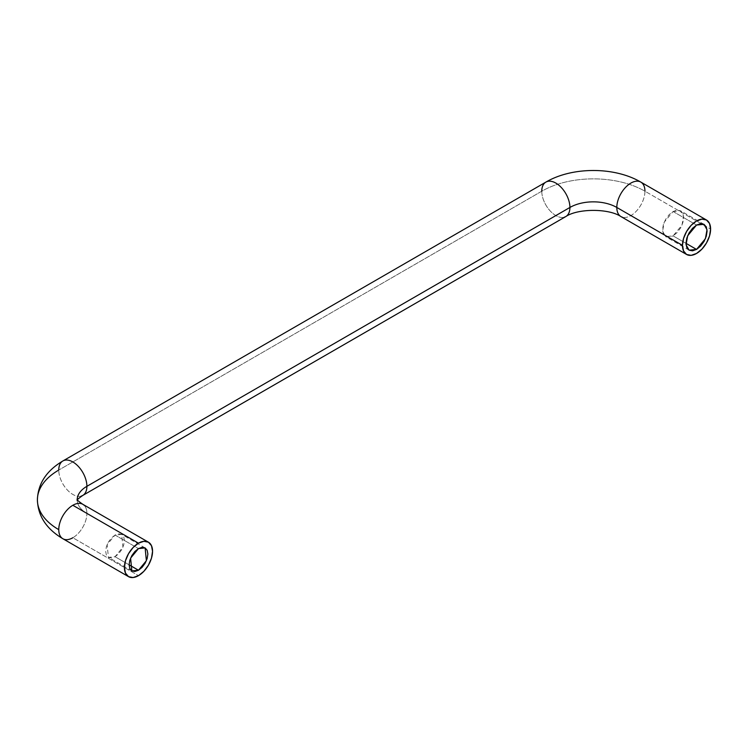 <?xml version="1.0" encoding="UTF-8"?>
<svg xmlns="http://www.w3.org/2000/svg" width="748" height="748" viewBox="0 0 748 748"><rect width="100%" height="100%" fill="white"/><g stroke="black" fill="none" stroke-linecap="round" stroke-linejoin="round"><path stroke-width="0.56" stroke-dasharray="3.74 2.81" d="M64.319 460.347A19.897 11.491 -120 0 0 58.765 470.071A72.949 42.122 0 0 0 37.4 499.86M81.354 503.666A19.897 11.491 -60 0 1 86.899 513.39A33.155 19.149 180 0 1 77.194 499.86A33.155 19.149 0 0 0 86.899 513.39A19.897 11.491 -60 0 1 72.837 537.756L138.483 575.661L72.837 537.756A19.897 11.491 120 0 0 86.899 513.39A19.897 11.491 120 0 0 84.028 505.209M644.944 191.208A19.897 11.491 -60 0 1 637.128 210.282A19.897 11.491 -60 0 1 622.355 217.172A19.897 11.491 120 0 0 637.128 210.282A19.897 11.491 120 0 0 644.944 191.208L710.6 229.112L644.944 191.208A72.949 42.122 0 0 0 541.776 191.208L58.765 470.071L541.776 191.208A72.949 42.122 180 0 1 644.944 191.208A19.897 11.491 120 0 0 639.4 181.483M673.088 211.516L696.528 225.054L673.088 211.516L664.196 222.259L662.606 231.216L665.626 236.62L673.088 235.882L681.97 225.139L683.56 216.181L680.549 210.777L673.088 211.516L669.049 214.769L665.626 219.388L663.336 224.662L662.532 229.786L663.336 233.993L665.626 236.62L669.049 237.284L673.088 235.882L685.981 243.324L673.088 235.882L677.118 232.619L680.549 228.009L682.831 222.736L683.635 217.603L682.831 213.404L680.549 210.777L677.118 210.113L673.088 211.516M115.042 535.054L138.483 548.593L115.042 535.054L107.142 544.6L108.404 557.372L115.042 556.708L122.934 547.162L121.672 534.399L115.042 535.054L111.452 537.952L108.404 542.057L106.375 546.741L105.664 551.295L106.375 555.025L108.404 557.372L111.452 557.961L115.042 556.708L129.105 564.834L115.042 556.708L118.633 553.819L121.672 549.715L123.701 545.021L124.42 540.467L123.701 536.737L121.672 534.399L118.633 533.801L115.042 535.054M61.645 537.821A19.897 11.491 120 0 0 72.837 537.756M547.33 181.483A19.897 11.491 -120 0 0 541.776 191.208A19.897 11.491 -120 0 0 549.602 210.282A19.897 11.491 -120 0 0 564.366 217.172A19.897 11.491 60 0 1 549.602 210.282A19.897 11.491 60 0 1 541.776 191.208M81.354 496.046A19.897 11.491 60 0 1 66.591 489.145A19.897 11.491 60 0 1 58.765 470.071A19.897 11.491 -120 0 0 66.591 489.145A19.897 11.491 -120 0 0 81.354 496.046M77.128 499.346L77.194 499.86M703.99 224.316L680.549 210.777M145.121 547.929L121.672 534.399M77.409 499.86L77.128 500.365M131.854 570.902L108.404 557.372M689.067 250.159L665.626 236.62"/><path stroke-width="1.12" d="M77.194 499.505A33.155 19.149 180 0 1 86.899 486.322A19.897 11.491 -120 0 0 79.082 467.248A19.897 11.491 -120 0 0 64.319 460.347A19.897 11.491 60 0 1 79.082 467.248A19.897 11.491 60 0 1 86.899 486.322L569.92 207.458A33.155 19.149 180 0 1 616.81 207.458A19.897 11.491 -60 0 1 624.636 188.384A19.897 11.491 -60 0 1 639.4 181.483A19.897 11.491 -60 0 1 644.944 191.208M84.028 505.209A19.897 11.491 120 0 0 72.837 505.274L138.483 543.179A19.897 11.491 -60 0 1 149.684 543.113A19.897 11.491 -60 0 1 152.555 551.295A19.897 11.491 -60 0 1 138.483 575.661L143.868 571.322L148.431 565.161L151.489 558.13L152.555 551.295L151.489 545.703L148.431 542.188L143.868 541.3L138.483 543.179L133.107 547.517L128.544 553.679L125.486 560.71L124.42 567.545L125.486 573.136L128.544 576.652L133.107 577.54L138.483 575.661A19.897 11.491 -60 0 1 127.291 575.726A19.897 11.491 -60 0 1 125.879 559.485A19.897 11.491 -60 0 1 138.483 543.179L72.837 505.274A19.897 11.491 120 0 0 58.765 529.64A72.949 42.122 180 0 1 37.4 499.86A72.949 42.122 0 0 0 58.765 529.64A19.897 11.491 -60 0 1 72.837 505.274A19.897 11.491 -60 0 1 81.354 503.666M541.776 191.208A19.897 11.491 60 0 1 547.33 181.483A19.897 11.491 60 0 1 562.094 188.384A19.897 11.491 60 0 1 569.92 207.458A19.897 11.491 -120 0 0 562.094 188.384A19.897 11.491 -120 0 0 547.33 181.483M696.528 225.054L703.99 224.316L707.01 229.72L705.42 238.677L696.528 249.421L685.981 243.324L686.786 247.523L689.067 250.159L692.498 250.823L696.528 249.421L700.567 246.157L703.99 241.539L706.28 236.274L707.084 231.141L706.28 226.943L703.99 224.316L700.567 223.652L696.528 225.054L692.498 228.308L689.067 232.927L686.786 238.201L685.981 243.324L696.528 249.421L689.067 250.159L686.056 244.755L687.646 235.788L696.528 225.054M138.483 548.593L145.121 547.929L146.384 560.701L138.483 570.247L129.105 564.834L129.825 560.28L131.854 555.586L134.902 551.482L138.483 548.593L142.073 547.34L145.121 547.929L147.15 550.276L147.87 554.006L147.15 558.56L145.121 563.244L142.073 567.349L138.483 570.247L134.902 571.5L131.854 570.902L129.825 568.564L129.105 564.834L138.483 570.247L131.854 570.902L130.591 558.139L138.483 548.593M72.837 537.756A19.897 11.491 -60 0 1 64.319 539.364A19.897 11.491 -60 0 1 58.765 529.64A19.897 11.491 120 0 0 61.645 537.821M639.4 181.483A19.897 11.491 120 0 0 624.636 188.384A19.897 11.491 120 0 0 616.81 207.458L682.466 245.353L683.532 238.519L686.58 231.487L691.152 225.335L696.528 220.987L701.914 219.117L706.477 220.006L640.83 182.101C614.473 166.626 572.257 166.626 545.9 182.101L62.888 460.964C46.451 470.726 37.952 483.685 37.4 499.86A72.949 42.122 180 0 1 58.765 470.071A19.897 11.491 60 0 1 64.319 460.347M706.477 220.006L709.525 223.512L710.6 229.112A19.897 11.491 -60 0 1 702.774 248.186A19.897 11.491 -60 0 1 688.01 255.077A19.897 11.491 -60 0 1 682.466 245.353A19.897 11.491 -60 0 1 690.282 226.289A19.897 11.491 -60 0 1 705.055 219.388A19.897 11.491 -60 0 1 710.6 229.112L709.525 235.947L706.477 242.978L701.914 249.131L696.528 253.479L691.152 255.349L686.58 254.47L683.532 250.954L682.466 245.353L616.81 207.458A19.897 11.491 120 0 0 622.355 217.172A19.897 11.491 -60 0 1 616.81 207.458A33.155 19.149 0 0 0 569.92 207.458A19.897 11.491 60 0 1 564.366 217.172A19.897 11.491 -120 0 0 569.92 207.458L86.899 486.322A19.897 11.491 60 0 1 81.354 496.046A19.897 11.491 -120 0 0 86.899 486.322A33.155 19.149 0 0 0 77.325 498.149M148.431 542.188L82.785 504.283C78.643 501.394 76.763 499.748 77.128 499.346M37.4 499.86C37.942 516.008 46.432 528.967 62.888 538.747L128.544 576.652M686.58 254.47L620.934 216.565C608.835 208.337 577.895 208.337 565.797 216.565L82.785 495.428C78.643 498.327 76.763 499.963 77.128 500.365L77.194 499.86"/></g></svg>
